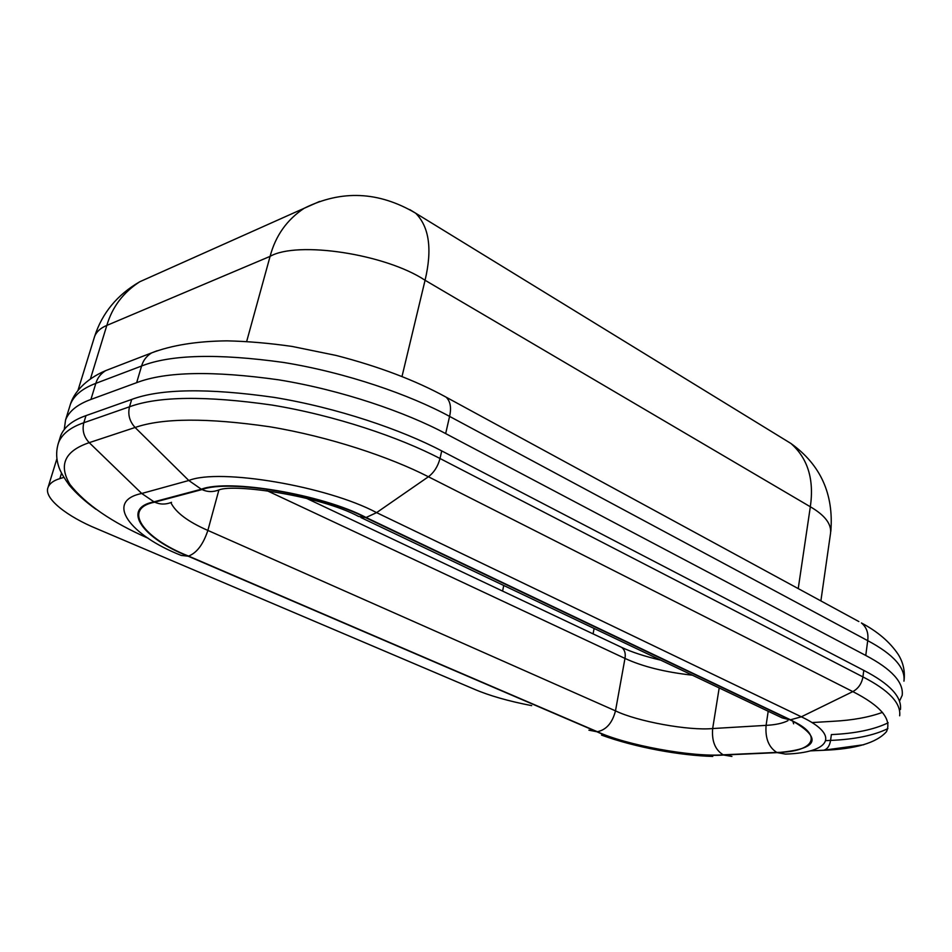 <?xml version="1.0" encoding="UTF-8"?>
<svg xmlns="http://www.w3.org/2000/svg" width="952" height="952" viewBox="0 0 952 952"><rect width="100%" height="100%" fill="white"/><g stroke="black" fill="none" stroke-linecap="round" stroke-linejoin="round"><path stroke-width="1.43" d="M806.356 714.345L814.638 710.287M63.796 477.404L59.869 478.618C53.645 480.474 49.73 483.354 48.112 487.234C43.03 498.241 67.913 516.912 96.866 528.741L474.084 689.129C489.185 695.626 508.38 701.136 531.668 705.634M64.26 429.4L65.557 419.999C68.949 411.252 77.398 404.398 90.928 399.435L136.66 382.668C165.541 371.566 212.903 370.614 278.734 379.836C342.018 390.13 405.933 412.335 445.667 433.588L865.761 655.464C891.619 669.066 903.757 682.346 902.198 695.317L899.676 700.791M882.516 712.358C868.95 717.296 852.504 720.283 833.19 721.295L811.949 722.568M58.012 444.334L60.714 435.659C64.272 426.924 72.697 420.26 85.989 415.631L83.824 422.736C81.991 430.197 83.788 436.837 89.226 442.656C64.796 450.939 58.369 464.862 69.924 484.413C85.537 504.251 111.705 522.255 148.464 538.404M900.437 709.549C901.961 696.876 889.751 683.81 863.785 670.375L441.728 450.915C401.78 429.876 337.567 407.777 274.069 397.377C208.012 388 160.555 388.69 131.685 399.435L85.989 415.631M888.18 722.794C874.114 729.601 855.182 733.528 831.37 734.587L830.572 740.406L825.86 740.644M360.951 517.567L782.127 717.879L789.934 719.831C824.551 734.813 814.65 752.151 776.772 752.425L723.187 754.817C691.973 757.304 625.607 745.035 597.344 731.719L188.555 556.087C196.814 552.898 203.252 544.342 207.869 530.419L615.492 710.858C612.35 722.925 606.305 729.875 597.344 731.719M188.555 556.087C143.324 538.368 121.618 508.606 154.712 502.156L202.026 489.554C229.17 478.975 322.442 494.79 365.544 517.614L789.934 719.831M365.544 517.614L358.571 516.436C320.039 495.742 234.942 483.628 219.15 489.84C213.189 492.22 207.488 492.125 202.026 489.554M692.378 675.194C664.96 672.136 642.493 666.543 624.976 658.415L615.492 710.858C637.114 721.426 688.772 730.874 712.667 728.542L766.086 725.364C765.122 738.252 768.692 747.272 776.772 752.425M768.204 711.263L766.086 725.364C775.404 724.877 782.663 723.318 787.875 720.712M154.712 502.156C160.055 504.608 165.672 504.667 171.538 502.335M719.188 687.951L712.667 728.542C711.62 741.072 715.13 749.831 723.187 754.817M170.86 502.62C175.703 512.509 188.044 521.779 207.869 530.419L218.9 489.947M790.505 719.795L366.08 517.495L376.587 512.628L801.334 716.808C841.009 735.503 829.894 752.699 785.507 754.091L777.213 752.627C818.732 749.212 823.159 738.264 790.505 719.795L801.334 716.808L852.825 691.604C858.359 688.522 861.727 683.619 862.928 676.908C888.93 690.271 901.175 703.231 899.664 715.785M188.139 556.182L181.273 555.433C129.924 535.381 104.173 501.168 141.741 493.481L188.805 480.498C219.472 468.027 327.286 486.222 376.587 512.628L428.412 476.762C390.403 457.281 329.69 436.73 269.737 426.77C207.393 417.726 162.506 417.964 135.101 427.484L89.226 442.656L141.741 493.481L153.998 501.835C120.678 508.356 142.598 538.344 188.139 556.182L596.88 731.743C625.357 745.166 692.175 757.506 723.627 755.019L731.909 756.435M95.974 509.272C85.382 501.704 76.517 493.719 69.365 485.306C59.381 471.478 58.786 466.682 57.882 463.731C56.061 456.579 56.287 449.511 58.596 442.525C62.13 433.886 70.531 427.293 83.824 422.736L129.508 406.79C127.675 414.513 129.543 421.403 135.101 427.484L188.805 480.498L201.312 489.221L153.998 501.835M366.08 517.495C322.657 494.493 228.635 478.558 201.312 489.221M588.895 730.172L596.88 731.743M723.627 755.019L777.213 752.627M810.14 750.878L823.218 750.295C855.491 749.117 876.59 742.893 886.514 731.624C891.976 719.188 880.743 705.848 852.825 691.604L428.412 476.762C434.064 472.454 437.92 466.373 440.002 458.507L862.928 676.908L863.785 670.375M131.685 399.435L129.508 406.79C158.377 396.21 205.87 395.627 272.022 405.064C335.616 415.524 399.959 437.575 440.002 458.507L441.728 450.915M823.218 750.295L823.754 750.212C827.383 749.164 829.656 745.892 830.572 740.406C854.741 739.406 873.841 735.479 887.895 728.601M266.822 490.589L624.976 658.415C625.821 653.465 624.726 649.788 621.692 647.408L620.442 646.824M77.909 390.629L94.605 336.484C96.485 331.689 100.567 328 106.826 325.417C112.265 307.008 123.248 292.442 139.777 281.744L154.057 275.366M784.103 439.277L790.933 443.477C807.808 458.376 814.281 479.475 810.331 506.773C824.884 515.234 831.62 524.052 830.549 533.215L820.886 600.914M246.675 341.447L270.094 256.362L106.826 325.417L90.428 378.908M61.499 473.275L59.869 478.618M409.788 209.618L415.643 213.189C429.257 226.909 432.398 249.269 425.068 280.269C385.62 254.017 297.417 240.63 270.094 256.362C275.545 235.763 286.897 219.733 304.152 208.286L319.551 201.467M798.228 588.598L810.331 506.773L425.068 280.269L401.994 376.54M111.146 368.519L105.672 370.625C100.674 373.743 97.401 377.992 95.843 383.347C82.3 388.475 73.816 395.508 70.365 404.433C73.637 393.271 84.692 379.574 105.672 370.625L157.104 350.776M865.761 655.464L867.712 640.648C868.688 633.139 866.582 627.237 861.417 622.953C877.673 631.581 889.965 642.088 898.271 654.512C903.353 662.723 905.245 671.612 903.948 681.168C905.542 667.899 893.464 654.393 867.712 640.648L449.582 416.393C410.062 394.925 346.433 372.601 283.363 362.426C217.746 353.359 170.491 354.56 141.586 366.02L95.843 383.347L90.928 399.435M136.66 382.668L141.586 366.02C143.157 360.487 146.477 356.119 151.558 352.918C171.693 345.219 196.814 341.197 226.909 340.852C247.627 341.304 269.38 343.172 292.157 346.445L336.211 355.465C379.039 366.556 415.667 380.455 446.107 397.162L443.906 395.961M445.667 433.588L449.582 416.393C451.545 407.682 450.379 401.268 446.107 397.162L858.859 621.561M502.585 591.073L503.751 585.48M594.107 628.451L593.084 633.877M793.623 723.806L792.73 720.878M712.75 756.423C680.121 755.531 635.293 747.439 601.533 735.111M810.402 750.819L823.754 750.212L863.726 744.738M660.747 660.152C644.718 656.368 631.7 652.12 621.692 647.408L306.151 498.182M94.605 336.484C102.173 313.006 117.239 294.763 139.777 281.744L304.152 208.286C341.47 189.686 378.634 191.316 415.643 213.189L790.933 443.477C820.576 464.766 833.869 494.1 830.81 531.454M48.112 487.234L56.93 458.65M70.365 404.433L65.557 419.999"/></g></svg>
